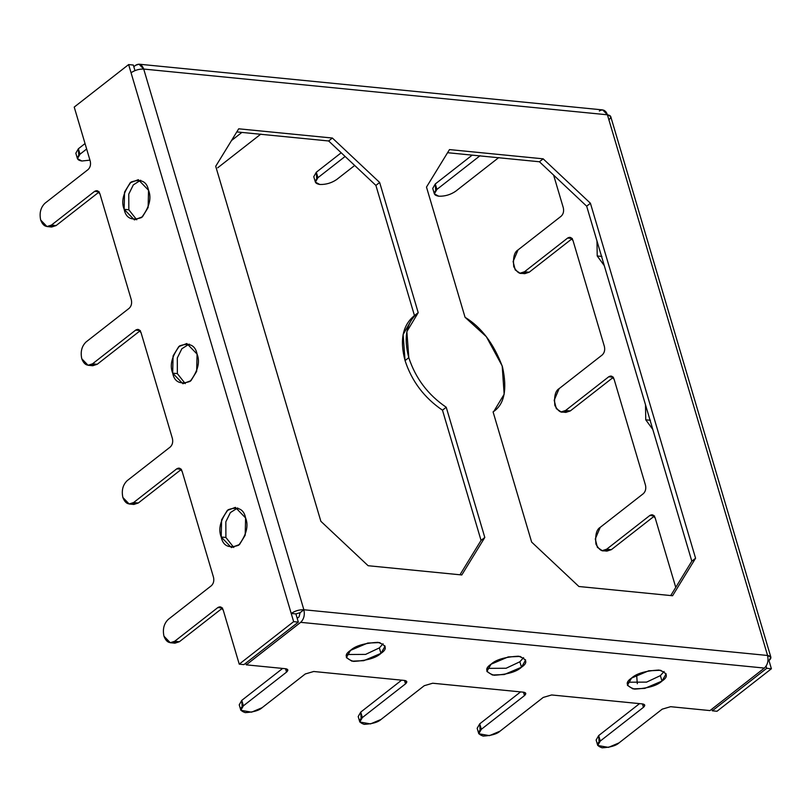 <?xml version="1.0" encoding="UTF-8"?>
<svg xmlns="http://www.w3.org/2000/svg" width="812" height="812" viewBox="0 0 812 812"><rect width="100%" height="100%" fill="white"/><g stroke="black" fill="none" stroke-linecap="round" stroke-linejoin="round"><path stroke-width="1.22" d="M163.963 636.202C162.491 629.249 163.912 623.646 168.236 619.424C163.912 623.646 162.491 629.249 163.963 636.202C166.389 642.424 169.972 644.109 174.702 641.267L217.849 607.559C220.214 606.138 222.011 606.98 223.219 610.086L239.235 664.155L243.925 664.612L298.329 622.114L293.639 621.647L239.235 664.155L293.639 621.647L291.214 613.456C295.06 610.847 299.273 609.609 303.871 609.751C304.977 614.968 303.911 619.17 300.673 622.337L764.376 668.073C767.614 664.896 768.68 660.704 767.573 655.477L303.871 609.751L300.115 612.684L299.049 616.876L300.115 612.684L295.903 613.913L298.329 622.114L243.925 664.612L239.235 664.155L223.219 610.086L220.082 606.828L217.849 607.559L174.702 641.267L170.246 642.718L163.963 636.202M122.876 497.482C121.394 490.519 122.825 484.926 127.139 480.694C122.825 484.926 121.394 490.519 122.876 497.482C125.302 503.694 128.885 505.389 133.615 502.547L176.762 468.828C179.127 467.407 180.914 468.26 182.132 471.366L213.515 577.312L182.132 471.366L178.985 468.108L176.762 468.828L133.615 502.547L129.159 503.988L122.876 497.482M46.974 226.548L51.653 227.015L56.109 225.563L99.267 191.855L56.109 225.563L51.43 225.097L46.974 226.548L40.691 220.042C39.22 213.079 40.641 207.486 44.954 203.254C40.641 207.486 39.22 213.079 40.691 220.042C43.117 226.254 46.7 227.939 51.43 225.097L94.578 191.388C96.943 189.967 98.739 190.81 99.947 193.916L131.331 299.872L99.947 193.916L96.811 190.668L94.578 191.388L51.43 225.097L56.109 225.563L49.37 226.254M88.061 365.268L92.751 365.735L97.207 364.283L140.354 330.575L97.207 364.283L92.517 363.827L88.061 365.268L81.779 358.762C80.307 351.799 81.728 346.206 86.052 341.974C81.728 346.206 80.307 351.799 81.779 358.762C84.215 364.974 87.787 366.659 92.517 363.827L135.675 330.108C138.04 328.687 139.826 329.53 141.044 332.646L172.428 438.592L141.044 332.646L137.898 329.388L135.675 330.108L92.517 363.827L97.207 364.283L90.457 364.974M89.949 160.147L81.86 161.009L89.949 160.147M217.707 167.8L260.855 134.092L217.707 167.8M455.644 191.267C450.528 194.748 444.895 196.392 438.774 196.21C444.895 196.392 450.528 194.748 455.644 191.267L498.791 157.558L455.644 191.267M336.675 179.533C331.55 183.015 325.927 184.659 319.806 184.476C325.927 184.659 331.55 183.015 336.675 179.533L354.692 165.465L336.675 179.533M417.378 313.29L413.623 316.223L403.117 334.534L405.056 360.589L408.801 357.656L406.863 331.6L418.21 312.671L416.566 313.95L418.21 312.671L379.651 182.467L375.895 185.4L414.465 315.594L375.895 185.4L328.637 140.973L236.799 131.92L328.637 140.973L332.382 138.04L379.651 182.467L418.21 312.671C406.477 322.131 403.341 337.122 408.801 357.656C415.541 378.311 428.015 394.845 446.235 407.259L442.479 410.192L481.049 540.396L484.805 537.463L446.235 407.259L484.805 537.463L461.805 574.957L368.13 565.72L320.862 521.294L215.708 166.298L238.708 128.803L332.382 138.04L238.708 128.803L215.708 166.298L320.862 521.294L368.13 565.72L461.805 574.957L484.805 537.463L481.049 540.396L442.479 410.192C424.26 397.778 411.785 381.244 405.056 360.589C399.585 340.055 402.722 325.054 414.465 315.594M675.757 587.391L655.203 518.015L675.757 587.391M602.23 550.648L606.909 551.104L611.365 549.663L654.513 515.945L611.365 549.663L606.686 549.196L602.23 550.648L597.399 547.359L595.277 538.955L600.21 527.353L643.358 493.645C645.52 491.524 646.23 488.733 645.499 485.251L614.116 379.295L645.499 485.251C646.23 488.733 645.52 491.524 643.358 493.645L600.21 527.353C596.485 529.505 595.054 535.098 595.947 544.141C599.743 550.901 603.316 552.596 606.686 549.196L649.833 515.488C652.198 514.067 653.985 514.909 655.203 518.015L652.066 514.767L649.833 515.488L606.686 549.196L611.365 549.663L604.625 550.343M561.143 411.928L565.822 412.384L570.278 410.943L613.425 377.225L570.278 410.943L565.588 410.476L561.143 411.928L556.311 408.639L554.19 400.235L559.123 388.633L602.271 354.925C604.432 352.804 605.143 350.013 604.402 346.531L573.018 240.575L604.402 346.531C605.143 350.013 604.432 352.804 602.271 354.925L559.123 388.633C555.388 390.785 553.967 396.378 554.85 405.421C558.646 412.181 562.229 413.866 565.588 410.476L608.746 376.768C611.111 375.347 612.898 376.189 614.116 379.295L610.969 376.037L608.746 376.768L565.588 410.476L570.278 410.943L563.528 411.623M520.045 273.208L524.735 273.664L529.191 272.223L572.338 238.505L529.191 272.223L524.501 271.756L520.045 273.208L515.214 269.919L513.103 261.515L518.036 249.913L561.183 216.195C563.345 214.084 564.056 211.282 563.315 207.811L553.632 175.138L563.315 207.811C564.056 211.282 563.345 214.084 561.183 216.195L518.036 249.913C514.3 252.065 512.88 257.658 513.763 266.691C517.559 273.461 521.142 275.146 524.501 271.756L567.649 238.048C570.014 236.627 571.81 237.469 573.018 240.575L569.882 237.317L567.649 238.048L524.501 271.756L529.191 272.223L522.441 272.903M599.357 111C602.91 108.869 605.6 110.138 607.417 114.796L143.714 69.061C139.116 68.929 134.904 70.157 131.057 72.765L128.631 64.574L133.32 65.041L134.965 70.603L133.32 65.041L128.631 64.574L74.227 107.082L90.244 161.152L74.227 107.082L128.631 64.574L131.057 72.765C134.904 70.157 139.116 68.929 143.714 69.061L607.417 114.796L602.707 109.914L139.004 64.189L143.714 69.061C141.887 64.402 139.207 63.143 135.655 65.275L139.004 64.189M404.579 680.456L313.716 671.494L404.579 680.456C407.167 680.923 407.472 682.06 405.513 683.856L362.365 717.564C358.285 720.285 358.904 722.548 364.223 724.355C372.454 723.878 378.077 722.233 381.102 719.412L424.25 685.704L432.684 683.227L523.547 692.189L432.684 683.227L424.25 685.704L381.102 719.412L370.516 723.908L359.807 722.02L362.365 717.564L405.513 683.856L404.508 680.456L405.513 683.856L406.792 681.623L404.579 680.456M642.525 703.923L551.652 694.96L642.525 703.923C645.104 704.39 645.418 705.516 643.449 707.323L600.301 741.031C596.221 743.751 596.84 746.015 602.169 747.811C610.401 747.344 616.024 745.7 619.038 742.878L662.186 709.17L670.621 706.694L709.972 710.581L670.621 706.694L662.186 709.17L619.038 742.878L608.462 747.375L597.754 745.487L600.301 741.031L643.449 707.323L642.444 703.913L643.449 707.323L644.728 705.09L642.525 703.923M493.077 411.877L531.637 542.081L493.077 411.877C504.323 404.65 507.459 389.648 502.486 366.892C493.869 343.78 481.394 327.236 465.053 317.289L426.483 187.085L465.053 317.289L486.347 336.686L502.192 365.948L504.161 394.226L493.909 411.258M128.834 209.78L128.763 194.119L133.31 184.913L140.628 180.234L133.31 184.913L128.763 194.119L128.834 209.78L124.145 209.313L134.356 219.89L142.455 216.814L148.129 207.486L148.535 190.262L138.324 179.685L130.225 182.761L124.551 192.089L124.145 209.313L128.834 209.78L136.731 219.798L128.834 209.78M601.905 256.43L597.216 255.973L604.27 265.615L597.216 255.973L601.905 256.43M596.982 240.991L597.216 255.973L596.982 240.991M177.361 373.621L177.3 357.96L181.847 348.754L189.166 344.085L181.847 348.754L177.3 357.96L177.361 373.621L172.682 373.155L182.893 383.731L190.982 380.655L196.666 371.338L197.072 354.103L186.851 343.527L178.762 346.602L173.078 355.93L172.682 373.155L177.361 373.621L185.268 383.64L177.361 373.621M650.432 420.281L645.753 419.814L652.807 429.457L645.753 419.814L650.432 420.281M645.51 404.843L645.753 419.814L645.51 404.843M225.898 537.463L225.837 521.801L230.375 512.595L237.703 507.926L230.375 512.595L225.837 521.801L225.898 537.463L221.209 537.006L231.42 547.582L239.52 544.507L245.194 535.179L245.6 517.944L235.389 507.368L227.299 510.443L221.615 519.771L221.209 537.006L225.898 537.463L233.795 547.491L225.898 537.463M660.379 675.625L646.626 682.11L627.838 682.222L646.626 682.11L660.379 675.625L661.993 681.085L666.144 673.848L660.623 670.286L648.747 670.773L631.553 678.081L627.402 685.318L632.924 688.88L644.799 688.393L661.993 681.085L660.379 675.625L664.094 671.483L660.379 675.625M519.863 661.77L506.109 668.256L487.322 668.367L506.109 668.256L519.863 661.77L521.477 667.231L525.628 659.983L520.106 656.431L508.231 656.908L491.037 664.226L486.885 671.463L492.407 675.016L504.282 674.539L521.477 667.231L519.863 661.77L523.578 657.629L519.863 661.77M379.346 647.905L365.593 654.401L346.805 654.502L365.593 654.401L379.346 647.905L380.96 653.366L385.111 646.129L379.59 642.576L367.714 643.053L350.52 650.371L346.369 657.608L351.89 661.161L363.766 660.684L380.96 653.366L379.346 647.905L383.061 643.764L379.346 647.905M712.307 710.804L711.819 709.13L712.307 710.804L766.721 668.306L766.081 666.175L766.721 668.306L771.4 668.763L768.974 660.572L768.01 660.481L768.974 660.572L771.4 668.763L766.721 668.306L712.307 710.804L716.996 711.271L712.307 710.804M636.628 674.914L637.318 683.714L636.628 674.914M605.772 111.63L606.899 113.416L605.772 111.63M716.996 711.271L771.4 668.763L716.996 711.271M300.673 622.337L246.259 664.845L285.611 668.723C288.199 669.189 288.504 670.326 286.545 672.123L243.387 705.831C239.307 708.551 239.936 710.815 245.254 712.621C253.486 712.144 259.109 710.5 262.124 707.678L305.271 673.97L313.716 671.494L305.271 673.97L262.124 707.678L251.547 712.175L240.839 710.287L243.387 705.831L286.545 672.123L285.53 668.723L286.545 672.123L287.813 669.89L285.611 668.723L246.259 664.845L300.673 622.337C303.911 619.17 304.977 614.968 303.871 609.751L767.573 655.477C768.68 660.704 767.614 664.896 764.376 668.073L300.673 622.337M523.547 692.189C526.135 692.656 526.45 693.783 524.481 695.59L481.333 729.298C477.253 732.018 477.872 734.281 483.201 736.088C491.433 735.611 497.056 733.967 500.07 731.145L543.218 697.437L551.652 694.96L543.218 697.437L500.07 731.145L489.484 735.642L478.786 733.754L481.333 729.298L524.481 695.59L523.476 692.189L524.481 695.59L525.76 693.357L523.547 692.189M709.972 710.581L764.376 668.073L709.972 710.581M661.993 681.085C657.101 685.673 647.956 688.353 634.578 689.114C625.93 686.181 624.925 682.496 631.553 678.081C636.456 673.493 645.591 670.813 658.968 670.052C667.616 672.986 668.631 676.67 661.993 681.085M521.477 667.231C516.584 671.818 507.439 674.488 494.061 675.249C485.414 672.316 484.409 668.641 491.037 664.226C495.939 659.638 505.074 656.959 518.452 656.197C527.1 659.131 528.115 662.805 521.477 667.231M380.96 653.366C376.068 657.953 366.922 660.633 353.545 661.394C344.897 658.461 343.892 654.787 350.52 650.371C355.423 645.773 364.558 643.104 377.935 642.343C386.583 645.276 387.598 648.95 380.96 653.366M297.202 618.318L299.049 616.876L297.202 618.318M599.083 742.117L598.688 735.57L639.562 703.628L598.688 735.57L600.301 741.031L598.688 735.57L596.13 740.026L597.754 745.487M480.115 730.384L479.719 723.837L520.593 691.895L479.719 723.837L481.333 729.298L479.719 723.837L477.162 728.293L478.786 733.754M361.147 718.65L360.741 712.104L401.615 680.172L360.741 712.104L362.365 717.564L360.741 712.104L358.193 716.56L359.807 722.02M242.179 706.917L241.773 700.37L282.647 668.438L241.773 700.37L243.387 705.831L241.773 700.37L239.225 704.826L240.839 710.287M245.772 663.171L246.259 664.845L245.772 663.171M435.699 190.505L435.293 183.959L472.188 155.133L435.293 183.959L436.907 189.419C432.979 193.012 433.598 195.276 438.774 196.21L434.359 193.875L436.907 189.419L480.054 155.711L436.907 189.419L435.293 183.959L432.735 188.414L434.359 193.875M316.721 178.772L316.325 172.225L341.202 152.788L316.325 172.225L317.939 177.686C314.011 181.279 314.63 183.542 319.806 184.476L315.391 182.142L317.939 177.686L345.11 156.462L317.939 177.686L316.325 172.225L313.767 176.681L315.391 182.142M78.784 155.305L78.378 148.758L85.037 143.562L78.378 148.758L75.831 153.214L77.444 158.675L79.992 154.219C76.064 157.812 76.693 160.076 81.86 161.009L77.444 158.675M133.807 66.716L135.655 65.275L133.807 66.716M86.651 149.022L79.992 154.219L78.378 148.758L79.992 154.219L86.651 149.022M241.895 132.417L231.521 140.527L241.895 132.417M170.246 642.718L174.935 643.175L179.391 641.724L222.539 608.015L179.391 641.724L172.641 642.414M129.159 503.988L133.838 504.455L138.294 503.004L181.441 469.295L138.294 503.004L131.554 503.694M459.968 574.774L481.049 540.396L459.968 574.774M670.742 595.561L691.824 561.183L586.67 206.187L539.412 161.761L447.574 152.707L539.412 161.761L543.157 158.827L590.425 203.254L695.579 558.25L672.58 595.744L578.905 586.508L531.637 542.081L578.905 586.508L672.58 595.744L695.579 558.25L590.425 203.254L586.67 206.187L691.824 561.183L695.579 558.25L691.824 561.183L670.742 595.561M770.882 657.233L610.726 116.542L607.417 114.796L767.573 655.477L770.882 657.233L768.974 660.572C771.918 657.872 771.451 656.177 767.573 655.477L607.417 114.796C611.294 115.497 611.761 117.192 608.817 119.882M143.714 69.061L303.871 609.751L143.714 69.061M426.483 187.085L449.483 149.591L543.157 158.827L449.483 149.591L426.483 187.085M131.057 72.765L291.214 613.456L131.057 72.765M90.244 161.152C90.974 164.633 90.264 167.424 88.112 169.546L44.954 203.254L88.112 169.546C90.264 167.424 90.974 164.633 90.244 161.152M131.331 299.872C132.072 303.353 131.361 306.154 129.199 308.266L86.052 341.974L129.199 308.266C131.361 306.154 132.072 303.353 131.331 299.872M172.428 438.592C173.159 442.073 172.448 444.874 170.287 446.986L127.139 480.694L170.287 446.986C172.448 444.874 173.159 442.073 172.428 438.592M213.515 577.312C214.256 580.793 213.546 583.595 211.384 585.706L168.236 619.424L211.384 585.706C213.546 583.595 214.256 580.793 213.515 577.312M124.145 209.313C120.968 201.467 123.282 192.373 131.087 182.04C140.923 178.589 146.739 181.33 148.535 190.262C151.712 198.108 149.398 207.202 141.603 217.535C131.757 220.986 125.941 218.245 124.145 209.313M172.682 373.155C169.495 365.309 171.809 356.214 179.614 345.882C189.46 342.431 195.276 345.171 197.072 354.103C200.249 361.959 197.935 371.043 190.13 381.386C180.284 384.837 174.468 382.097 172.682 373.155M221.209 537.006C218.032 529.15 220.346 520.066 228.152 509.723C237.987 506.272 243.803 509.012 245.6 517.944C248.776 525.8 246.462 534.895 238.667 545.228C228.822 548.679 223.006 545.938 221.209 537.006M291.214 613.456L295.903 613.913L300.115 612.684L303.871 609.751C299.273 609.609 295.06 610.847 291.214 613.456L293.639 621.647L298.329 622.114L295.903 613.913L291.214 613.456M408.801 357.656L405.056 360.589C411.785 381.244 424.26 397.778 442.479 410.192L446.235 407.259C428.015 394.845 415.541 378.311 408.801 357.656M539.412 161.761L586.67 206.187L590.425 203.254L543.157 158.827L539.412 161.761M328.637 140.973L375.895 185.4L379.651 182.467L332.382 138.04L328.637 140.973M140.354 330.575L135.675 330.108L140.354 330.575M99.267 191.855L94.578 191.388L99.267 191.855M138.294 503.004L133.615 502.547L138.294 503.004M181.441 469.295L176.762 468.828L181.441 469.295M179.391 641.724L174.702 641.267L179.391 641.724M222.539 608.015L217.849 607.559L222.539 608.015M613.425 377.225L608.746 376.768L613.425 377.225M572.338 238.505L567.649 238.048L572.338 238.505M654.513 515.945L649.833 515.488L654.513 515.945"/></g></svg>
